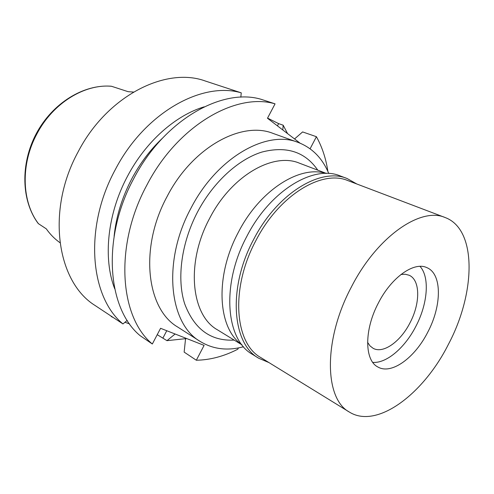 <?xml version="1.0" encoding="UTF-8"?>
<svg xmlns="http://www.w3.org/2000/svg" width="494" height="494" viewBox="0 0 494 494"><rect width="100%" height="100%" fill="white"/><g stroke="black" fill="none" stroke-linecap="round" stroke-linejoin="round"><path stroke-width="0.74" d="M133.466 92.045L128.125 91.68L111.551 86.289C84.764 83.733 53.043 102.987 36.982 133.738L36.945 133.812C20.384 164.243 21.717 202.052 38.476 223.714L38.26 223.535C21.322 201.138 20.137 163.872 36.352 133.504C52.531 103.116 83.752 83.968 111.323 86.24L111.551 86.289M38.476 223.714L46.288 228.839C49.999 234.113 54.309 238.553 59.224 242.146L59.941 242.684M241.251 92.841L205.319 81.016C165.854 66.505 107.149 95.731 78.138 151.819C45.849 210.635 57.001 281.858 94.922 305.385L122.969 323.941C90.013 297.011 83.708 227.586 115.226 169.751C144.68 112.78 201.978 81.164 241.251 92.841L240.837 97.201M185.972 338.637L166.972 340.662L157.234 334.679M129.607 323.916L124.957 322.267M113.762 317.827L111.138 316.475M175.111 334L166.972 340.662M122.969 323.941L127.205 320.365M162.267 138.388C150.281 149.713 140.129 163.174 131.812 178.76C122.024 197.483 116.121 216.65 114.108 236.268M114.682 288.731C102.919 258.436 107.334 213.865 127.464 176.321C145.619 141.704 175.561 115.33 204.189 106.834M300.043 143.149L267.482 118.257L275.059 103.845C235.91 92.217 177.562 125.618 146.885 185.059C114.102 245.438 119.517 317.055 152.331 344.003L160.587 328.3L204.102 345.386L196.328 360.231C210.141 359.99 223.955 356.322 237.756 349.239L238.441 347.912M310.09 148.787L316.413 136.702C322.15 147.014 325.978 158.617 327.899 171.523M298.067 142.389L273.089 133.423C241.64 120.635 192.407 147.261 167.108 196.495C139.049 248.062 146.595 309.182 177.797 327.096L200.138 341.416C169.065 323.675 162.162 261.277 191.011 208.104C217.051 157.358 266.816 129.607 298.067 142.389C312.171 147.817 322.403 158.191 328.763 173.505M316.413 136.702L302.618 131.929L294.548 138.944M152.331 344.003L140.129 335.667C107.241 308.719 101.443 238.003 133.701 178.686C163.872 120.27 221.794 87.617 261.011 99.269L275.059 103.845M267.563 118.103L278.616 123.624L283.167 125.198L287.57 133.615M283.167 125.198L282.815 129.984M186.133 338.328L185.454 339.619L184.145 352.111L196.328 360.231M243.517 346.745C227.506 351.055 213.05 349.277 200.138 341.416M317.784 170.164C305.088 151.726 286.421 145.699 261.783 152.096C238.25 159.426 213.285 182.15 197.612 211.852C181.31 242.869 176.642 278.795 184.663 303.773C194.253 329.165 210.759 341.274 234.175 340.088M326.349 173.425L299.549 163.218C273.398 151.967 231.55 175.555 209.709 218.218C185.516 262.857 191.11 315.4 217.545 329.881L241.98 344.886M241.714 344.54C217.743 328.337 214.519 276.51 238.404 232.192C260.029 189.968 299.951 165.015 325.91 173.419M367.585 342.348L369.994 345.88L373.094 348.289C383.183 354.081 400.541 341.632 410.026 322.767C420.443 303.193 420.369 279.876 409.044 275.22L405.247 274.238L400.974 274.485M420.017 266.365L420.573 267.019C429.873 278.227 427.471 304.267 415.929 326.225C405.302 347.115 387.37 362.899 373.631 362.429L372.766 362.386L373.631 362.429C387.37 362.899 405.302 347.115 415.929 326.225C427.471 304.267 429.873 278.227 420.573 267.019L420.017 266.365M378.367 303.026C364.022 330.004 364.455 360.521 377.953 367.03C391.514 374.977 414.954 357.699 427.804 332.098C441.92 305.539 442.198 273.793 426.859 267.637C414.139 261.363 391.439 277.208 378.367 303.026M351.32 287.119C377.015 236.577 420.777 206.653 445.113 217.521C477.204 229.315 475.778 292.831 448.459 344.244C423.586 393.977 376.953 429.422 349.382 412.07C324.416 398.924 323.095 340.138 351.32 287.119M445.113 217.521L347.93 180.619C322.032 169.374 279.116 195.124 255.861 240.646C230.179 288.311 234.576 343.342 260.851 357.594L349.382 412.07M268.983 362.596L258.739 358.249C232.063 343.731 227.555 287.866 253.632 239.467C277.245 193.259 320.834 167.163 347.159 178.544L356.853 184.009M347.159 178.544L340.267 175.944C313.863 164.539 270.36 190.357 246.926 236.206C221.028 284.217 225.733 339.798 252.471 354.377L258.739 358.249M166.768 330.727L162.958 337.982M278.616 123.624L277.437 125.871"/></g></svg>
